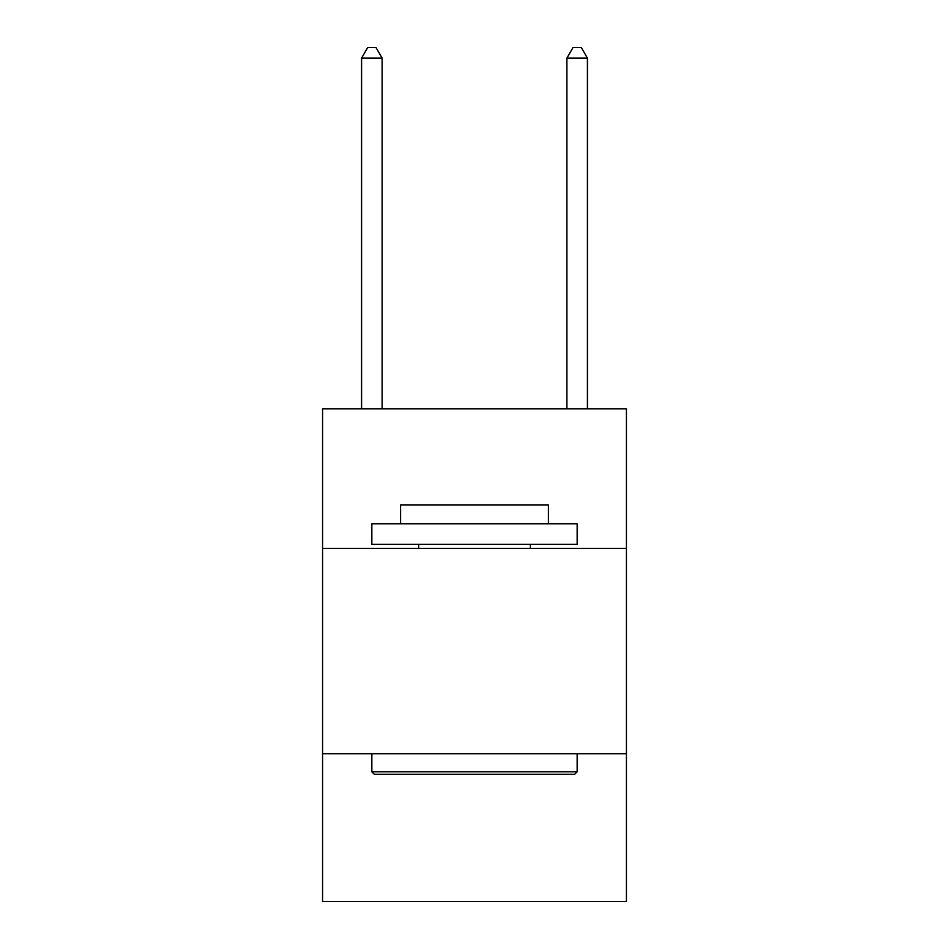 <?xml version="1.0" encoding="UTF-8"?>
<svg xmlns="http://www.w3.org/2000/svg" width="949" height="949" viewBox="0 0 949 949"><rect width="100%" height="100%" fill="white"/><g stroke="black" fill="none" stroke-linecap="round" stroke-linejoin="round"><path stroke-width="1.42" d="M626.435 548.415L626.435 408.805L322.565 408.805L322.565 548.415L626.435 548.415L626.435 901.55L322.565 901.55L322.565 548.415M626.435 753.72L322.565 753.72M374.309 774.254L371.842 771.798L577.158 771.798L574.691 774.254L374.309 774.254M577.158 523.777L577.158 544.311L371.842 544.311L371.842 523.777L577.158 523.777M400.585 523.777L400.585 504.892L548.415 504.892L548.415 523.777M577.158 753.72L577.158 771.798M371.842 753.72L371.842 771.798M530.349 544.311L530.349 548.415M418.651 544.311L418.651 548.415M382.115 408.805L382.115 58.126L361.581 58.126L361.581 408.805M361.581 58.126L367.738 47.45L375.946 47.45L382.115 58.126M587.419 408.805L587.419 58.126L566.885 58.126L566.885 408.805M566.885 58.126L573.054 47.45L581.263 47.45L587.419 58.126"/></g></svg>

